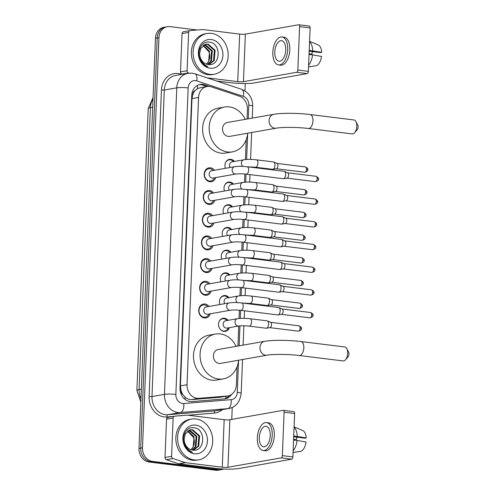 <?xml version="1.0" encoding="UTF-8"?>
<svg xmlns="http://www.w3.org/2000/svg" width="495" height="495" viewBox="0 0 495 495"><rect width="100%" height="100%" fill="white"/><g stroke="black" fill="none" stroke-linecap="round" stroke-linejoin="round"><path stroke-width="0.74" d="M229.352 327.671A6.621 5.587 -100 0 1 225.305 331.328A6.621 5.587 -100 0 1 223.895 331.359A6.621 5.587 -100 0 1 218.555 324.943A6.621 5.587 -100 0 1 223.004 318.285A6.621 5.587 -100 0 1 224.421 318.248A6.621 5.587 -100 0 1 228.059 320.333M219.966 304.512A6.621 5.587 -100 0 1 223.919 295.583A6.621 5.587 -100 0 1 225.33 295.546A6.621 5.587 -100 0 1 228.968 297.631M220.881 281.816A6.621 5.587 -100 0 1 224.829 272.881A6.621 5.587 -100 0 1 226.246 272.844A6.621 5.587 -100 0 1 229.878 274.929M221.791 259.114A6.621 5.587 -100 0 1 225.739 250.179A6.621 5.587 -100 0 1 227.156 250.142A6.621 5.587 -100 0 1 230.794 252.233M222.701 236.412A6.621 5.587 -100 0 1 226.654 227.477A6.621 5.587 -100 0 1 228.065 227.446A6.621 5.587 -100 0 1 231.703 229.531M223.616 213.71A6.621 5.587 -100 0 1 227.564 204.775A6.621 5.587 -100 0 1 228.981 204.744A6.621 5.587 -100 0 1 232.613 206.83M224.526 191.008A6.621 5.587 -100 0 1 228.48 182.073A6.621 5.587 -100 0 1 229.89 182.042A6.621 5.587 -100 0 1 233.529 184.128M225.442 168.306A6.621 5.587 -100 0 1 229.389 159.378A6.621 5.587 -100 0 1 230.8 159.34A6.621 5.587 -100 0 1 234.438 161.426M210.301 313.787A7.041 5.94 -100 0 1 205.914 317.926A7.041 5.94 -100 0 1 204.41 317.969A7.041 5.94 -100 0 1 198.73 311.138A7.041 5.94 -100 0 1 203.464 304.054A7.041 5.94 -100 0 1 204.967 304.017A7.041 5.94 -100 0 1 209.008 306.448M211.21 291.085A7.041 5.94 -100 0 1 206.823 295.23A7.041 5.94 -100 0 1 205.32 295.267A7.041 5.94 -100 0 1 199.64 288.437A7.041 5.94 -100 0 1 204.373 281.352A7.041 5.94 -100 0 1 205.877 281.315A7.041 5.94 -100 0 1 209.917 283.746M212.126 268.383A7.041 5.94 -100 0 1 207.733 272.528A7.041 5.94 -100 0 1 206.229 272.566A7.041 5.94 -100 0 1 200.555 265.741A7.041 5.94 -100 0 1 205.289 258.65A7.041 5.94 -100 0 1 206.792 258.613A7.041 5.94 -100 0 1 210.833 261.044M213.036 245.681A7.041 5.94 -100 0 1 208.649 249.827A7.041 5.94 -100 0 1 207.145 249.864A7.041 5.94 -100 0 1 201.465 243.039A7.041 5.94 -100 0 1 206.198 235.954A7.041 5.94 -100 0 1 207.702 235.911A7.041 5.94 -100 0 1 211.742 238.343M213.945 222.979A7.041 5.94 -100 0 1 209.558 227.125A7.041 5.94 -100 0 1 208.055 227.162A7.041 5.94 -100 0 1 202.375 220.337A7.041 5.94 -100 0 1 207.108 213.252A7.041 5.94 -100 0 1 208.618 213.215A7.041 5.94 -100 0 1 212.652 215.641M214.861 200.277A7.041 5.94 -100 0 1 210.468 204.423A7.041 5.94 -100 0 1 208.964 204.46A7.041 5.94 -100 0 1 203.29 197.635A7.041 5.94 -100 0 1 208.024 190.55A7.041 5.94 -100 0 1 209.527 190.513A7.041 5.94 -100 0 1 213.568 192.945M215.771 177.575A7.041 5.94 -100 0 1 211.384 181.721A7.041 5.94 -100 0 1 209.88 181.758A7.041 5.94 -100 0 1 204.2 174.933A7.041 5.94 -100 0 1 208.933 167.848A7.041 5.94 -100 0 1 210.437 167.811A7.041 5.94 -100 0 1 214.477 170.243M247.054 119.029L247.444 109.315A12.418 10.469 80 0 0 239.233 96.129L211.402 86.885A12.418 10.469 80 0 0 209.583 86.47A12.418 10.469 80 0 0 206.929 86.538A12.418 10.469 80 0 0 198.563 97.466L187.03 384.695A12.418 10.469 80 0 0 198.891 398.333L227.186 396.019A12.418 10.469 80 0 0 228.003 395.913A12.418 10.469 80 0 0 236.369 384.986L237.105 366.609M182.964 394.614A12.418 10.469 -100 0 1 180.984 390.357L180.972 390.574A4.139 3.49 80 0 0 182.964 394.614L185.056 397.039C186.999 398.902 189.238 399.75 191.775 399.589L220.071 397.275L228.003 395.913M206.929 86.538L200.036 87.751L197.437 88.729L195.172 90.573A4.139 3.49 80 0 0 192.883 94.081A12.418 1.671 -177.7 0 0 191.874 93.963M192.883 94.081L192.871 94.298A12.418 10.469 -100 0 1 195.172 90.573M192.871 94.298L191.98 98.623L180.44 385.859L180.984 390.357M237.934 346.042L238.738 326.013M239.042 318.464L239.376 310.204M239.951 295.769L240.285 287.502M240.867 273.067L241.195 264.8M241.777 250.365L242.111 242.098M242.686 227.663L243.02 219.396M243.602 204.961L243.93 196.694M244.511 182.259L244.846 173.993M245.421 159.557L246.225 139.596M223.666 469.031A12.418 10.469 -100 0 1 221.822 469.563A12.418 10.469 -100 0 1 219.167 469.631L152.522 461.396L150.765 461.705A12.418 10.469 -100 0 1 140.735 448.111L157.212 37.936A12.418 10.469 -100 0 1 165.578 27.008A12.418 10.469 -100 0 0 157.212 37.936L140.735 448.111A12.418 10.469 -100 0 0 150.765 461.705L217.416 469.941L150.765 461.705L149.014 462.014A12.418 10.469 -100 0 1 138.984 448.421L155.461 38.245A12.418 10.469 -100 0 1 163.826 27.318L167.329 26.699A12.418 10.469 -100 0 1 169.983 26.631L197.239 30.003M221.822 469.563L220.071 469.873A12.418 10.469 -100 0 1 217.416 469.941A12.418 10.469 -100 0 0 220.071 469.873L218.32 470.182A12.418 10.469 -100 0 1 215.665 470.25L149.014 462.014M209.608 86.477L204.583 84.806A12.418 10.469 80 0 0 202.764 84.391A12.418 10.469 80 0 0 200.116 84.459A12.418 10.469 80 0 0 191.751 95.386L179.994 387.956A12.418 10.469 80 0 0 191.862 401.587L224.402 398.927A12.418 10.469 80 0 0 225.219 398.821A12.418 10.469 80 0 0 231.592 394.422M199.244 84.657A12.418 10.469 -100 0 1 201.013 84.701A12.418 10.469 -100 0 1 202.832 85.115L207.052 86.514M152.522 461.396A12.418 10.469 -100 0 1 142.492 447.802L158.963 37.626A12.418 10.469 -100 0 1 167.329 26.699M245.254 83.562L244.957 90.913M232.242 407.428L231.765 419.401M229.21 395.61A12.418 10.469 -100 0 1 224.334 398.933M209.818 74.355A20.691 17.455 -100 0 1 193.137 54.302A20.691 17.455 -100 0 1 207.046 33.493A20.691 17.455 -100 0 1 211.464 33.382A20.691 17.455 -100 0 1 228.146 53.435A20.691 17.455 -100 0 1 214.236 74.25A20.691 17.455 -100 0 1 209.818 74.355M214.236 74.25L212.485 74.553A20.691 17.455 -100 0 1 208.067 74.665A20.691 17.455 -100 0 1 191.386 54.611A20.691 17.455 -100 0 1 205.295 33.796L207.046 33.493M208.16 64.511C220.745 66.8 221.556 43.312 209.806 42.211C201.409 40.237 195.544 52.724 200.883 61.052C202.684 63.997 205.054 65.903 207.999 66.763C202.375 64.022 199.596 59.53 199.677 53.293A10.345 8.724 -100 0 0 208.042 64.498A10.345 8.724 -100 0 0 208.16 64.511M211.217 39.526A14.485 12.214 -100 0 1 222.917 55.384A14.485 12.214 -100 0 1 210.066 68.211A14.485 12.214 -100 0 1 198.365 52.352A14.485 12.214 -100 0 1 211.217 39.526M208.834 64.585L213.518 60.724L214.391 50.397L207.467 44.259L205.716 44.241M209.094 64.604L214.211 60.6L215.09 50.273L208.16 44.135L206.062 44.173L200.822 48.238L199.677 53.293M207.504 64.412L210.734 61.213L211.613 50.892L204.367 44.711M207.863 64.474L211.433 61.095L212.306 50.768L205.382 44.624L204.701 44.562M203.08 45.503L209.026 51.938A10.345 8.724 -100 0 1 206.347 64.096M206.403 64.115L208.649 61.584L209.527 51.257L203.396 45.274M182.377 74.256L181.869 74.089A2.067 1.745 -100 0 1 180.502 71.893L187.073 70.736L188.614 32.422L182.042 33.58A2.067 1.745 -100 0 1 183.435 31.76A2.067 1.745 -100 0 1 183.571 31.742M180.502 71.893L182.042 33.58M216.55 80.982L231.184 82.789A16.552 2.228 -177.7 0 0 253.972 82.974L307.185 73.588L296.666 72.289L243.447 81.675A4.139 0.557 2.3 0 1 237.749 81.625L207.108 77.845M309.097 26.056A2.067 1.077 97 0 1 309.27 26.049A2.067 1.077 97 0 1 310.111 27.912L299.586 26.612A2.067 1.077 -83 0 0 298.745 24.75A2.067 1.077 -83 0 0 298.572 24.756L245.359 34.143A4.139 0.557 2.3 0 1 239.66 34.093L202.981 29.564A2.067 1.745 80 0 0 202.678 29.558L190.142 30.579A2.067 1.745 80 0 0 190.006 30.597A2.067 1.745 80 0 0 188.614 32.422M296.666 72.289A2.067 1.077 -83 0 0 297.841 70.049L308.366 71.348L310.111 27.912M308.366 71.348A2.067 1.077 97 0 1 307.185 73.588M297.841 70.049L299.586 26.612M187.073 70.736A2.067 1.745 80 0 0 188.44 72.932L189.028 73.13M285.745 49.983A10.345 5.383 -83 0 0 281.537 40.683A10.345 5.383 -83 0 0 274.799 51.913A10.345 5.383 -83 0 0 279.001 61.219A10.345 5.383 -83 0 0 285.745 49.983M309.171 51.189L320.376 52.575L321.719 52.334L309.208 50.323M312.543 51.604A8.279 4.306 -83 0 0 311.893 54.073L309.072 53.72M278.549 64.913L280.653 65.173A14.07 7.32 -83 0 0 289.822 49.896A14.07 7.32 -83 0 0 284.099 37.243L281.995 36.983A14.07 7.32 -83 0 0 272.825 52.266A14.07 7.32 -83 0 0 278.549 64.913A14.07 7.32 -83 0 0 287.719 49.636A14.07 7.32 -83 0 0 281.995 36.983M308.608 65.216A13.656 7.103 -83 0 0 312.586 54.858L321.558 56.436A10.76 5.6 -83 0 1 316.726 65.631L308.546 66.874M309.041 54.419L312.586 54.858M309.053 54.184L311.893 54.073M308.54 66.93L314.542 65.965M312.753 50.762A13.656 7.103 -83 0 0 309.554 41.673M321.719 52.334A10.76 5.6 -83 0 0 318.149 44.897L309.567 41.351M194.331 459.948A20.691 17.455 -100 0 1 177.649 439.894A20.691 17.455 -100 0 1 191.559 419.079A20.691 17.455 -100 0 1 195.977 418.974A20.691 17.455 -100 0 1 212.658 439.022A20.691 17.455 -100 0 1 198.749 459.836A20.691 17.455 -100 0 1 194.331 459.948M198.749 459.836L196.998 460.146A20.691 17.455 -100 0 1 192.58 460.257A20.691 17.455 -100 0 1 175.898 440.204A20.691 17.455 -100 0 1 189.808 419.389L191.559 419.079M192.673 450.104C205.258 452.393 206.075 428.905 194.318 427.804C185.922 425.83 180.056 438.316 185.396 446.639C187.197 449.59 189.566 451.496 192.512 452.356C186.887 449.615 184.109 445.123 184.19 438.886A10.345 8.724 -100 0 0 192.555 450.091A10.345 8.724 -100 0 0 192.673 450.104M195.729 425.118A14.485 12.214 -100 0 1 207.43 440.977A14.485 12.214 -100 0 1 194.578 453.804A14.485 12.214 -100 0 1 182.878 437.945A14.485 12.214 -100 0 1 195.729 425.118M193.347 450.178L198.031 446.317L198.903 435.99L191.98 429.852L190.228 429.833M193.607 450.196L198.724 446.193L199.603 435.866L192.673 429.728L190.575 429.765L185.34 433.83L184.19 438.886M192.017 450.005L195.247 446.806L196.125 436.479L188.88 430.304M192.376 450.066L195.946 446.688L196.818 436.361L189.894 430.217L189.214 430.155M187.593 431.096L193.539 437.531A10.345 8.724 -100 0 1 190.86 449.689M190.915 449.707L193.161 447.177L194.04 436.85L187.908 430.867M355.967 121.671L357.774 125.204A2.896 1.51 97 0 1 358.114 127.097A2.896 1.51 97 0 1 357.211 129.764L354.599 132.747A7.035 3.657 -83 0 0 356.796 126.281A7.035 3.657 -83 0 0 355.967 121.671A7.035 3.657 -83 0 0 353.931 119.957L310.087 114.537A7.035 3.657 97 0 1 312.945 120.86A7.035 3.657 97 0 1 308.36 128.502L352.211 133.922A7.035 3.657 -83 0 0 354.599 132.747M276.26 128.168A7.035 5.934 80 0 1 274.756 128.205A7.035 5.934 80 0 1 269.07 120.502A7.035 5.934 80 0 1 273.815 114.308L227.254 122.519A7.035 5.934 80 0 0 222.527 129.597A7.035 5.934 80 0 0 228.201 136.416A7.035 5.934 80 0 0 229.699 136.379L276.26 128.168C281.704 127.073 298.046 127.128 308.36 128.502M246.634 159.47L247.692 133.204A22.764 19.2 -100 0 1 232.433 151.866A22.764 19.2 -100 0 1 227.576 151.99A22.764 19.2 -100 0 1 209.224 129.931A22.764 19.2 -100 0 1 224.526 107.031A22.764 19.2 -100 0 1 229.383 106.914A22.764 19.2 -100 0 1 245.235 119.351M232.433 151.866L225.862 153.023A22.764 19.2 -100 0 1 221.005 153.147A22.764 19.2 -100 0 1 202.653 131.088A22.764 19.2 -100 0 1 217.955 108.195L224.526 107.031M346.853 348.684L348.653 352.217A2.896 1.51 97 0 1 348.994 354.111A2.896 1.51 97 0 1 348.09 356.777L345.479 359.76A7.035 3.657 -83 0 0 347.676 353.294A7.035 3.657 -83 0 0 346.853 348.684A7.035 3.657 -83 0 0 344.817 346.964L300.966 341.55A7.035 3.657 97 0 1 303.825 347.874A7.035 3.657 97 0 1 299.24 355.515L343.091 360.929A7.035 3.657 -83 0 0 345.479 359.76M267.139 355.175A7.035 5.934 80 0 1 265.636 355.212A7.035 5.934 80 0 1 259.955 347.515A7.035 5.934 80 0 1 264.695 341.321L218.14 349.532A7.035 5.934 80 0 0 213.407 356.61A7.035 5.934 80 0 0 219.081 363.429A7.035 5.934 80 0 0 220.584 363.392L267.139 355.175C272.584 354.086 288.925 354.142 299.24 355.515M248.267 118.812L248.818 105.163A8.279 6.979 80 0 0 243.342 96.376L196.725 80.889A8.279 6.979 80 0 0 195.513 80.611A8.279 6.979 80 0 0 188.168 87.943L175.861 394.447A8.279 6.979 80 0 0 182.544 403.512A8.279 6.979 80 0 0 183.769 403.536L231.165 399.663A8.279 6.979 80 0 0 237.284 392.306L238.571 360.218A22.764 19.2 -100 0 1 223.313 378.879A22.764 19.2 -100 0 1 218.456 378.997A22.764 19.2 -100 0 1 200.11 356.938A22.764 19.2 -100 0 1 215.405 334.045A22.764 19.2 -100 0 1 220.269 333.927A22.764 19.2 -100 0 1 236.121 346.364M223.313 378.879L216.748 380.036A22.764 19.2 -100 0 1 211.885 380.16A22.764 19.2 -100 0 1 193.539 358.102A22.764 19.2 -100 0 1 208.834 335.202L215.405 334.045M213.203 170.466L213.097 170.36A6.206 5.235 80 0 0 209.967 168.715A6.206 5.235 80 0 0 208.643 168.752A6.206 5.235 80 0 0 204.472 174.995A6.206 5.235 80 0 0 209.472 181.009A6.206 5.235 80 0 0 210.796 180.978A6.206 5.235 80 0 0 214.434 177.934L214.496 177.804M211.699 170.732A3.725 3.143 80 0 0 209.199 174.475A3.725 3.143 80 0 0 212.2 178.089A3.725 3.143 80 0 0 212.992 178.064L235.948 174.017A3.725 3.143 80 0 1 235.15 174.036A3.725 3.143 80 0 1 232.136 170.193A3.725 3.143 80 0 1 234.649 166.685L211.699 170.732M246.238 174.141A3.725 1.937 97 0 0 248.651 170.329A3.725 1.937 97 0 0 248.663 170.094A3.725 1.937 97 0 0 247.147 166.747L284.124 171.313A3.725 1.937 97 0 1 284.408 171.394A3.725 1.937 97 0 1 285.64 174.667A3.725 1.937 97 0 1 283.517 178.701A3.725 1.937 97 0 1 283.511 178.701A3.725 1.937 97 0 1 283.208 178.707L246.238 174.141C241.937 173.714 238.51 173.671 235.948 174.017M287.502 172.774A2.692 1.398 97 0 1 287.713 172.835A2.692 1.398 97 0 1 288.597 175.193A2.692 1.398 97 0 1 287.069 178.107A2.692 1.398 97 0 1 287.063 178.113A2.692 1.398 97 0 1 287.05 178.113M212.287 193.168L212.188 193.062A6.206 5.235 80 0 0 209.057 191.417A6.206 5.235 80 0 0 207.733 191.447A6.206 5.235 80 0 0 203.556 197.697A6.206 5.235 80 0 0 208.562 203.711A6.206 5.235 80 0 0 209.886 203.674A6.206 5.235 80 0 0 213.524 200.636L213.58 200.506M210.79 193.434A3.725 3.143 80 0 0 208.284 197.177A3.725 3.143 80 0 0 211.291 200.791A3.725 3.143 80 0 0 212.083 200.766L235.032 196.719A3.725 3.143 80 0 1 234.24 196.738A3.725 3.143 80 0 1 231.227 192.895A3.725 3.143 80 0 1 233.739 189.381L210.79 193.434M245.322 196.843A3.725 1.937 97 0 0 247.741 193.031A3.725 1.937 97 0 0 247.754 192.796A3.725 1.937 97 0 0 246.238 189.449L283.214 194.015A3.725 1.937 97 0 1 283.499 194.096A3.725 1.937 97 0 1 284.724 197.369A3.725 1.937 97 0 1 282.608 201.403A3.725 1.937 97 0 1 282.596 201.403A3.725 1.937 97 0 1 282.298 201.409L245.322 196.843C241.028 196.416 237.594 196.373 235.032 196.719M286.593 195.476A2.692 1.398 97 0 1 286.803 195.537A2.692 1.398 97 0 1 287.688 197.895A2.692 1.398 97 0 1 286.153 200.809A2.692 1.398 97 0 1 286.147 200.809A2.692 1.398 97 0 1 286.141 200.815L282.596 201.403M211.377 215.87L211.272 215.764A6.206 5.235 80 0 0 208.141 214.118A6.206 5.235 80 0 0 206.817 214.149A6.206 5.235 80 0 0 202.647 220.393A6.206 5.235 80 0 0 207.653 226.413A6.206 5.235 80 0 0 208.977 226.376A6.206 5.235 80 0 0 212.609 223.338L212.671 223.202M209.88 216.136A3.725 3.143 80 0 0 207.374 219.879A3.725 3.143 80 0 0 210.375 223.486A3.725 3.143 80 0 0 211.173 223.468L234.123 219.421A3.725 3.143 80 0 1 233.324 219.44A3.725 3.143 80 0 1 230.311 215.597A3.725 3.143 80 0 1 232.829 212.083L209.88 216.136M244.412 219.545A3.725 1.937 97 0 0 246.826 215.733A3.725 1.937 97 0 0 246.838 215.498A3.725 1.937 97 0 0 245.328 212.151L282.298 216.717A3.725 1.937 97 0 1 282.589 216.798A3.725 1.937 97 0 1 283.814 220.065A3.725 1.937 97 0 1 281.692 224.105A3.725 1.937 97 0 1 281.686 224.105A3.725 1.937 97 0 1 281.389 224.111L244.412 219.545C240.112 219.118 236.684 219.075 234.123 219.421M285.683 218.177A2.692 1.398 97 0 1 285.887 218.233A2.692 1.398 97 0 1 286.772 220.597A2.692 1.398 97 0 1 285.244 223.511A2.692 1.398 97 0 1 285.238 223.511A2.692 1.398 97 0 1 285.231 223.511L281.686 224.105M210.468 238.571L210.363 238.466A6.206 5.235 80 0 0 207.232 236.82A6.206 5.235 80 0 0 205.908 236.851A6.206 5.235 80 0 0 201.731 243.095A6.206 5.235 80 0 0 206.737 249.115A6.206 5.235 80 0 0 208.061 249.078A6.206 5.235 80 0 0 211.699 246.04L211.761 245.904M208.964 238.831A3.725 3.143 80 0 0 206.465 242.581A3.725 3.143 80 0 0 209.465 246.188A3.725 3.143 80 0 0 210.257 246.17L233.207 242.123A3.725 3.143 80 0 1 232.415 242.142A3.725 3.143 80 0 1 229.402 238.293A3.725 3.143 80 0 1 231.914 234.785L208.964 238.831M243.503 242.247A3.725 1.937 97 0 0 245.916 238.435A3.725 1.937 97 0 0 245.928 238.2A3.725 1.937 97 0 0 244.412 234.853L281.389 239.419A3.725 1.937 97 0 1 281.674 239.5A3.725 1.937 97 0 1 282.905 242.767A3.725 1.937 97 0 1 280.783 246.801A3.725 1.937 97 0 1 280.77 246.807A3.725 1.937 97 0 1 280.473 246.813L243.503 242.247C239.203 241.814 235.775 241.777 233.207 242.123M284.767 240.879A2.692 1.398 97 0 1 284.978 240.935A2.692 1.398 97 0 1 285.863 243.299A2.692 1.398 97 0 1 284.334 246.213A2.692 1.398 97 0 1 284.328 246.213A2.692 1.398 97 0 1 284.316 246.213L280.77 246.807M209.552 261.273L209.453 261.162A6.206 5.235 80 0 0 206.322 259.522A6.206 5.235 80 0 0 204.992 259.553A6.206 5.235 80 0 0 200.822 265.796A6.206 5.235 80 0 0 205.827 271.811A6.206 5.235 80 0 0 207.151 271.78A6.206 5.235 80 0 0 210.79 268.742L210.845 268.606M208.055 261.533A3.725 3.143 80 0 0 205.549 265.283A3.725 3.143 80 0 0 208.556 268.89A3.725 3.143 80 0 0 209.348 268.872L232.297 264.825A3.725 3.143 80 0 1 231.505 264.844A3.725 3.143 80 0 1 228.492 260.995A3.725 3.143 80 0 1 231.004 257.487L208.055 261.533M242.587 264.943A3.725 1.937 97 0 0 245.006 261.131A3.725 1.937 97 0 0 245.019 260.902A3.725 1.937 97 0 0 243.503 257.555L280.479 262.121A3.725 1.937 97 0 1 280.764 262.202A3.725 1.937 97 0 1 281.989 265.469A3.725 1.937 97 0 1 279.873 269.503A3.725 1.937 97 0 1 279.861 269.509A3.725 1.937 97 0 1 279.564 269.515L242.587 264.943C238.293 264.516 234.859 264.478 232.297 264.825M283.858 263.581A2.692 1.398 97 0 1 284.068 263.637A2.692 1.398 97 0 1 284.953 266.001A2.692 1.398 97 0 1 283.418 268.915A2.692 1.398 97 0 1 283.412 268.915A2.692 1.398 97 0 1 283.406 268.915L279.861 269.509M208.643 283.969L208.537 283.864A6.206 5.235 80 0 0 205.406 282.224A6.206 5.235 80 0 0 204.082 282.255A6.206 5.235 80 0 0 199.912 288.498A6.206 5.235 80 0 0 204.911 294.513A6.206 5.235 80 0 0 206.242 294.482A6.206 5.235 80 0 0 209.874 291.444L209.936 291.308M207.145 284.235A3.725 3.143 80 0 0 204.639 287.985A3.725 3.143 80 0 0 207.64 291.592A3.725 3.143 80 0 0 208.438 291.574L231.388 287.527A3.725 3.143 80 0 1 230.59 287.546A3.725 3.143 80 0 1 227.576 283.697A3.725 3.143 80 0 1 230.095 280.189L207.145 284.235M241.678 287.644A3.725 1.937 97 0 0 244.091 283.833A3.725 1.937 97 0 0 244.103 283.604A3.725 1.937 97 0 0 242.593 280.25L279.564 284.823A3.725 1.937 97 0 1 279.854 284.903A3.725 1.937 97 0 1 281.08 288.17A3.725 1.937 97 0 1 278.957 292.205A3.725 1.937 97 0 1 278.951 292.211A3.725 1.937 97 0 1 278.654 292.217L241.678 287.644C237.377 287.218 233.949 287.18 231.388 287.527M282.948 286.283A2.692 1.398 97 0 1 283.152 286.339A2.692 1.398 97 0 1 284.037 288.703A2.692 1.398 97 0 1 282.509 291.617A2.692 1.398 97 0 1 282.503 291.617A2.692 1.398 97 0 1 282.497 291.617L278.951 292.211M207.727 306.671L207.628 306.566A6.206 5.235 80 0 0 204.497 304.92A6.206 5.235 80 0 0 203.173 304.957A6.206 5.235 80 0 0 198.996 311.2A6.206 5.235 80 0 0 204.002 317.215A6.206 5.235 80 0 0 205.326 317.184A6.206 5.235 80 0 0 208.964 314.146L209.026 314.009M206.229 306.937A3.725 3.143 80 0 0 203.73 310.687A3.725 3.143 80 0 0 206.731 314.294A3.725 3.143 80 0 0 207.523 314.276L230.472 310.223A3.725 3.143 80 0 1 229.68 310.247A3.725 3.143 80 0 1 226.667 306.399A3.725 3.143 80 0 1 229.179 302.89L206.229 306.937M240.768 310.346A3.725 1.937 97 0 0 243.181 306.535A3.725 1.937 97 0 0 243.194 306.306A3.725 1.937 97 0 0 241.678 302.952L278.654 307.525A3.725 1.937 97 0 1 278.939 307.599A3.725 1.937 97 0 1 280.17 310.872A3.725 1.937 97 0 1 278.048 314.907A3.725 1.937 97 0 1 278.035 314.907A3.725 1.937 97 0 1 277.738 314.919L240.768 310.346C236.468 309.92 233.04 309.882 230.472 310.223M282.032 308.985A2.692 1.398 97 0 1 282.243 309.041A2.692 1.398 97 0 1 283.128 311.404A2.692 1.398 97 0 1 281.599 314.319A2.692 1.398 97 0 1 281.587 314.319A2.692 1.398 97 0 1 281.581 314.319L278.035 314.907M233.578 161.574L233.479 161.469A6.206 5.235 80 0 0 230.348 159.829A6.206 5.235 80 0 0 229.024 159.86A6.206 5.235 80 0 0 225.448 162.762M256.404 159.823L273.457 161.927A3.725 1.937 97 0 1 273.741 162.007A3.725 1.937 97 0 1 274.966 165.274A3.725 1.937 97 0 1 272.85 169.315A3.725 1.937 97 0 1 272.838 169.315A3.725 1.937 97 0 1 272.541 169.321L255.494 167.217A3.725 1.937 97 0 0 257.907 163.399A3.725 1.937 97 0 0 257.92 163.171A3.725 1.937 97 0 0 256.404 159.823C252.357 159.483 249.443 159.062 243.905 159.755L232.081 161.84A3.725 3.143 80 0 0 230.15 167.477M276.835 163.387A2.692 1.398 97 0 1 277.045 163.443A2.692 1.398 97 0 1 277.93 165.806A2.692 1.398 97 0 1 276.402 168.721A2.692 1.398 97 0 1 276.389 168.721A2.692 1.398 97 0 1 276.383 168.721L272.838 169.315M232.669 184.276L232.57 184.171A6.206 5.235 80 0 0 229.439 182.525A6.206 5.235 80 0 0 228.108 182.562A6.206 5.235 80 0 0 224.538 185.464M255.494 182.525L272.541 184.629A3.725 1.937 97 0 1 272.832 184.709A3.725 1.937 97 0 1 274.057 187.976A3.725 1.937 97 0 1 271.941 192.011A3.725 1.937 97 0 1 271.928 192.017A3.725 1.937 97 0 1 271.631 192.023L254.579 189.913A3.725 1.937 97 0 0 256.998 186.101A3.725 1.937 97 0 0 257.01 185.873A3.725 1.937 97 0 0 255.494 182.525C251.448 182.185 248.533 181.764 242.996 182.457L231.171 184.542A3.725 3.143 80 0 0 229.241 190.179M275.925 186.089A2.692 1.398 97 0 1 276.13 186.145A2.692 1.398 97 0 1 277.021 188.508A2.692 1.398 97 0 1 275.486 191.423A2.692 1.398 97 0 1 275.48 191.423A2.692 1.398 97 0 1 275.474 191.423L271.928 192.017M231.759 206.978L231.654 206.873A6.206 5.235 80 0 0 228.523 205.227A6.206 5.235 80 0 0 227.199 205.264A6.206 5.235 80 0 0 223.622 208.166M254.585 205.221L271.631 207.331A3.725 1.937 97 0 1 271.916 207.411A3.725 1.937 97 0 1 273.147 210.678A3.725 1.937 97 0 1 271.025 214.712A3.725 1.937 97 0 1 271.019 214.719A3.725 1.937 97 0 1 270.716 214.725L253.669 212.615A3.725 1.937 97 0 0 256.082 208.803A3.725 1.937 97 0 0 256.094 208.574A3.725 1.937 97 0 0 254.585 205.221C250.538 204.887 247.618 204.466 242.086 205.159L230.255 207.244A3.725 3.143 80 0 0 228.325 212.881M275.01 208.791A2.692 1.398 97 0 1 275.22 208.847A2.692 1.398 97 0 1 276.105 211.21A2.692 1.398 97 0 1 274.577 214.125A2.692 1.398 97 0 1 274.57 214.125A2.692 1.398 97 0 1 274.558 214.125L271.019 214.719M230.843 229.68L230.744 229.575A6.206 5.235 80 0 0 227.613 227.929A6.206 5.235 80 0 0 226.289 227.966A6.206 5.235 80 0 0 222.713 230.862M253.669 227.923L270.722 230.033A3.725 1.937 97 0 1 271.006 230.113A3.725 1.937 97 0 1 272.231 233.38A3.725 1.937 97 0 1 270.115 237.414A3.725 1.937 97 0 1 270.103 237.414A3.725 1.937 97 0 1 269.806 237.427L252.759 235.317A3.725 1.937 97 0 0 255.172 231.505A3.725 1.937 97 0 0 255.185 231.276A3.725 1.937 97 0 0 253.669 227.923C249.622 227.589 246.708 227.168 241.17 227.861L229.346 229.946A3.725 3.143 80 0 0 227.415 235.577M274.1 231.493A2.692 1.398 97 0 1 274.31 231.549A2.692 1.398 97 0 1 275.195 233.912A2.692 1.398 97 0 1 273.667 236.827A2.692 1.398 97 0 1 273.655 236.827A2.692 1.398 97 0 1 273.648 236.827L270.103 237.414M229.934 252.382L229.835 252.277A6.206 5.235 80 0 0 226.704 250.631A6.206 5.235 80 0 0 225.374 250.662A6.206 5.235 80 0 0 221.803 253.564M252.759 250.625L269.806 252.735A3.725 1.937 97 0 1 270.097 252.809A3.725 1.937 97 0 1 271.322 256.082A3.725 1.937 97 0 1 269.206 260.116A3.725 1.937 97 0 1 269.193 260.116A3.725 1.937 97 0 1 268.896 260.123L251.844 258.019A3.725 1.937 97 0 0 254.263 254.207A3.725 1.937 97 0 0 254.275 253.972A3.725 1.937 97 0 0 252.759 250.625C248.713 250.284 245.798 249.87 240.261 250.563L228.436 252.648A3.725 3.143 80 0 0 226.506 258.279M273.19 254.195A2.692 1.398 97 0 1 273.395 254.251A2.692 1.398 97 0 1 274.279 256.614A2.692 1.398 97 0 1 272.751 259.529A2.692 1.398 97 0 1 272.745 259.529A2.692 1.398 97 0 1 272.739 259.529L269.193 260.116M229.024 275.084L228.919 274.979A6.206 5.235 80 0 0 225.788 273.333A6.206 5.235 80 0 0 224.464 273.364A6.206 5.235 80 0 0 220.888 276.266M251.85 273.327L268.896 275.43A3.725 1.937 97 0 1 269.181 275.511A3.725 1.937 97 0 1 270.412 278.784A3.725 1.937 97 0 1 268.29 282.818A3.725 1.937 97 0 1 268.284 282.818A3.725 1.937 97 0 1 267.981 282.824L250.934 280.721A3.725 1.937 97 0 0 253.347 276.909A3.725 1.937 97 0 0 253.36 276.674A3.725 1.937 97 0 0 251.85 273.327C247.803 272.986 244.883 272.572 239.351 273.259L227.521 275.35A3.725 3.143 80 0 0 225.59 280.981M272.275 276.891A2.692 1.398 97 0 1 272.485 276.953A2.692 1.398 97 0 1 273.37 279.31A2.692 1.398 97 0 1 271.842 282.224A2.692 1.398 97 0 1 271.835 282.23A2.692 1.398 97 0 1 271.823 282.23M228.108 297.786L228.009 297.681A6.206 5.235 80 0 0 224.879 296.035A6.206 5.235 80 0 0 223.554 296.066A6.206 5.235 80 0 0 219.978 298.968M250.934 296.029L267.987 298.132A3.725 1.937 97 0 1 268.271 298.213A3.725 1.937 97 0 1 269.497 301.486A3.725 1.937 97 0 1 267.38 305.52A3.725 1.937 97 0 1 267.368 305.52A3.725 1.937 97 0 1 267.071 305.526L250.024 303.423A3.725 1.937 97 0 0 252.438 299.611A3.725 1.937 97 0 0 252.45 299.376A3.725 1.937 97 0 0 250.934 296.029C246.887 295.688 243.973 295.274 238.435 295.961L226.611 298.046A3.725 3.143 80 0 0 224.681 303.683M271.365 299.593A2.692 1.398 97 0 1 271.576 299.654A2.692 1.398 97 0 1 272.46 302.012A2.692 1.398 97 0 1 270.926 304.926A2.692 1.398 97 0 1 270.92 304.932A2.692 1.398 97 0 1 270.913 304.932L267.368 305.52M227.199 320.488L227.1 320.376A6.206 5.235 80 0 0 223.963 318.737A6.206 5.235 80 0 0 222.639 318.768A6.206 5.235 80 0 0 219.068 321.67M220.448 329.491A6.206 5.235 80 0 0 223.474 331.025A6.206 5.235 80 0 0 224.798 330.994A6.206 5.235 80 0 0 228.436 327.956L228.492 327.82M225.701 320.748A3.725 3.143 80 0 0 223.196 324.497A3.725 3.143 80 0 0 226.196 328.105A3.725 3.143 80 0 0 226.995 328.086L238.819 326.001A3.725 3.143 80 0 1 238.021 326.019A3.725 3.143 80 0 1 235.014 322.177A3.725 3.143 80 0 1 237.526 318.662L225.701 320.748M249.109 326.125A3.725 1.937 97 0 0 251.528 322.313A3.725 1.937 97 0 0 251.54 322.078A3.725 1.937 97 0 0 250.024 318.731L267.071 320.834A3.725 1.937 97 0 1 267.362 320.915A3.725 1.937 97 0 1 268.587 324.182A3.725 1.937 97 0 1 266.465 328.222A3.725 1.937 97 0 1 266.459 328.222A3.725 1.937 97 0 1 266.162 328.228L249.109 326.125C244.815 325.698 241.381 325.654 238.819 326.001M270.456 322.295A2.692 1.398 97 0 1 270.66 322.35A2.692 1.398 97 0 1 271.545 324.714A2.692 1.398 97 0 1 270.016 327.628A2.692 1.398 97 0 1 270.01 327.628A2.692 1.398 97 0 1 270.004 327.634M171.586 456.328A2.067 1.745 80 0 0 172.953 458.525L185.279 462.621A2.067 1.745 80 0 0 185.588 462.689L179.017 463.846A2.067 1.745 -100 0 1 178.714 463.778L166.382 459.682A2.067 1.745 -100 0 1 165.014 457.485L171.586 456.328L173.126 418.009L166.555 419.172A2.067 1.745 -100 0 1 167.947 417.347A2.067 1.745 -100 0 1 168.083 417.335M165.014 457.485L166.555 419.172M179.017 463.846L215.696 468.381A16.552 2.228 -177.7 0 0 238.485 468.567L291.697 459.181L281.179 457.881L227.96 467.268A4.139 0.557 2.3 0 1 222.267 467.218L185.588 462.689M293.609 411.648A2.067 1.077 97 0 1 293.783 411.642A2.067 1.077 97 0 1 294.624 413.504L284.099 412.205A2.067 1.077 -83 0 0 283.258 410.343A2.067 1.077 -83 0 0 283.084 410.349L229.872 419.735A4.139 0.557 2.3 0 1 224.173 419.686L187.494 415.157A2.067 1.745 80 0 0 187.19 415.15L174.655 416.171A2.067 1.745 80 0 0 174.518 416.19A2.067 1.745 80 0 0 173.126 418.009M281.179 457.881A2.067 1.077 -83 0 0 282.354 455.635L292.879 456.941L294.624 413.504M292.879 456.941A2.067 1.077 97 0 1 291.697 459.181M282.354 455.635L284.099 412.205M270.258 435.575A10.345 5.383 -83 0 0 266.05 426.275A10.345 5.383 -83 0 0 259.312 437.506A10.345 5.383 -83 0 0 263.513 446.812A10.345 5.383 -83 0 0 270.258 435.575M293.683 436.782L304.889 438.168L306.232 437.927L293.721 435.916M297.056 437.196A8.279 4.306 -83 0 0 296.406 439.659L293.585 439.312M263.062 450.506L265.165 450.766A14.07 7.32 -83 0 0 274.335 435.489A14.07 7.32 -83 0 0 268.612 422.835L266.508 422.575A14.07 7.32 -83 0 0 257.338 437.858A14.07 7.32 -83 0 0 263.062 450.506A14.07 7.32 -83 0 0 272.231 435.229A14.07 7.32 -83 0 0 266.508 422.575M293.12 450.809A13.656 7.103 -83 0 0 297.105 440.451L306.071 442.029A10.76 5.6 -83 0 1 301.238 451.223L293.059 452.467M293.56 440.012L297.105 440.451M293.566 439.77L296.406 439.659M293.052 452.523L299.054 451.558M297.266 436.355A13.656 7.103 -83 0 0 294.067 427.259M306.232 437.927A10.76 5.6 -83 0 0 302.662 430.489L294.079 426.944M184.994 399.385A12.418 6.652 -94.7 0 0 185.056 397.039M197.437 88.729A12.418 6.07 -71.6 0 0 197.499 85.357M225.677 398.438A12.418 6.652 -94.7 0 0 225.998 396.266M180.972 390.574A12.418 1.671 -177.7 0 0 180.118 390.475M191.98 98.623L198.563 97.466M220.071 397.275L227.186 396.019M191.775 399.589L198.891 398.333M180.44 385.859L187.03 384.695M140.846 402.07L136.886 390.506A14.485 1.949 2.3 0 1 139.083 389.571A16.552 13.959 80 0 0 140.982 398.76M153.017 99.019A16.552 13.959 80 0 0 150.406 107.65A14.485 1.949 -177.7 0 0 148.209 108.584L153.079 97.472M152.689 107.248L150.406 107.65L139.083 389.571L141.366 389.169M138.984 448.421L142.492 447.802M155.461 38.245L158.963 37.626M215.665 470.25L219.167 469.631M231.165 399.663A8.279 4.436 -94.7 0 1 227.675 408.653L180.285 412.527A16.552 13.959 -100 0 1 177.835 412.477A16.552 13.959 -100 0 1 164.464 394.354L176.771 87.844A16.552 13.959 -100 0 1 187.927 73.279L175.447 75.481A16.552 13.959 80 0 0 164.291 90.047L151.984 396.557A16.552 13.959 80 0 0 165.355 414.68A16.552 13.959 80 0 0 167.799 414.73L215.195 410.856A16.552 13.959 80 0 0 216.284 410.72L228.764 408.517A16.552 13.959 -100 0 1 227.675 408.653L215.195 410.856A2.067 1.108 85.3 0 0 214.323 413.108L188.193 415.243M172.73 416.505L166.926 416.982A18.624 15.71 -100 0 1 149.131 396.532L161.444 90.022L164.291 90.047L176.771 87.844A8.279 1.114 2.3 0 1 188.168 87.943M166.926 416.982A2.067 1.108 85.3 0 1 167.799 414.73L180.285 412.527A8.279 4.436 -94.7 0 0 183.769 403.536M161.444 90.022A18.624 15.71 -100 0 1 177.971 73.538A18.624 15.71 -100 0 1 180.7 74.157L181.479 74.417M222.274 409.662A18.624 15.71 -100 0 1 214.323 413.108M175.861 394.447A8.279 1.114 2.3 0 0 164.464 394.354L151.984 396.557L149.131 396.532M239.153 345.826L239.951 325.865M240.254 318.378L240.576 310.328M241.164 295.676L241.492 287.626M242.08 272.974L242.401 264.924M242.989 250.278L243.311 242.222M243.899 227.576L244.227 219.52M244.815 204.874L245.136 196.818M245.724 182.172L246.046 174.116M180.644 74.566A2.067 1.015 108.4 0 1 180.7 74.157M237.284 392.306A8.279 1.114 2.3 0 1 241.176 393.414L242.538 359.519M248.818 105.163A8.279 1.114 2.3 0 1 252.71 106.27C252.617 98.016 248.905 92.361 241.572 89.292L194.956 73.805A8.279 4.047 -71.6 0 1 196.725 80.889M243.342 96.376A8.279 4.047 -71.6 0 0 241.572 89.292M202.832 85.115L204.583 84.806M243.447 81.675L245.359 34.143M237.749 81.625L239.66 34.093M188.44 72.932L181.869 74.089M315.402 181.646C317.87 180.96 318.879 180.106 318.415 179.079C318.972 178.447 318.186 177.519 316.058 176.307A2.692 1.398 97 0 1 317.153 178.72A2.692 1.398 97 0 1 315.402 181.646L286.952 178.126M318.415 179.079A2.692 0.359 -177.7 0 0 317.153 178.72M314.486 204.342C316.961 203.662 317.969 202.808 317.505 201.781C318.062 201.149 317.276 200.221 315.148 199.002A2.692 1.398 97 0 1 316.243 201.422A2.692 1.398 97 0 1 314.486 204.342L286.042 200.828M317.505 201.781A2.692 0.359 -177.7 0 0 316.243 201.422M313.576 227.044C316.051 226.363 317.054 225.51 316.596 224.483C317.147 223.851 316.361 222.923 314.238 221.704A2.692 1.398 97 0 1 315.327 224.124A2.692 1.398 97 0 1 313.576 227.044L285.126 223.53M316.596 224.483A2.692 0.359 -177.7 0 0 315.327 224.124M312.667 249.746C315.136 249.065 316.144 248.212 315.68 247.184C316.237 246.547 315.451 245.625 313.323 244.406A2.692 1.398 97 0 1 314.418 246.826A2.692 1.398 97 0 1 312.667 249.746L284.217 246.232M315.68 247.184A2.692 0.359 -177.7 0 0 314.418 246.826M311.751 272.448C314.226 271.767 315.235 270.913 314.771 269.886C315.327 269.249 314.542 268.327 312.413 267.108A2.692 1.398 97 0 1 313.508 269.528A2.692 1.398 97 0 1 311.751 272.448L283.307 268.933M314.771 269.886A2.692 0.359 -177.7 0 0 313.508 269.528M310.841 295.15C313.316 294.469 314.319 293.615 313.861 292.588C314.412 291.951 313.626 291.029 311.497 289.81A2.692 1.398 97 0 1 312.593 292.229A2.692 1.398 97 0 1 310.841 295.15L282.391 291.635M313.861 292.588A2.692 0.359 -177.7 0 0 312.593 292.229M309.926 317.852C312.401 317.171 313.409 316.317 312.945 315.29C313.502 314.653 312.716 313.725 310.588 312.512A2.692 1.398 97 0 1 311.683 314.931A2.692 1.398 97 0 1 309.926 317.852L281.482 314.337M312.945 315.29A2.692 0.359 -177.7 0 0 311.683 314.931M304.728 172.254C307.203 171.573 308.212 170.719 307.748 169.692C308.305 169.061 307.519 168.133 305.39 166.914A2.692 1.398 97 0 1 306.485 169.333A2.692 1.398 97 0 1 304.728 172.254L276.284 168.739M307.748 169.692A2.692 0.359 -177.7 0 0 306.485 169.333M243.905 159.755A3.725 3.143 80 0 0 241.393 163.263A3.725 3.143 80 0 0 242.816 166.394M303.819 194.956C306.294 194.275 307.296 193.421 306.838 192.394C307.389 191.757 306.603 190.835 304.481 189.616A2.692 1.398 97 0 1 305.57 192.035A2.692 1.398 97 0 1 303.819 194.956L275.369 191.441M306.838 192.394A2.692 0.359 -177.7 0 0 305.57 192.035M242.996 182.457A3.725 3.143 80 0 0 240.483 185.965A3.725 3.143 80 0 0 241.9 189.096M302.909 217.658C305.384 216.977 306.386 216.123 305.922 215.096C306.479 214.459 305.693 213.537 303.565 212.318A2.692 1.398 97 0 1 304.66 214.737A2.692 1.398 97 0 1 302.909 217.658L274.459 214.143M305.922 215.096A2.692 0.359 -177.7 0 0 304.66 214.737M242.086 205.159A3.725 3.143 80 0 0 239.568 208.667A3.725 3.143 80 0 0 240.991 211.798M301.993 240.36C304.468 239.679 305.477 238.825 305.013 237.798C305.57 237.161 304.784 236.239 302.655 235.02A2.692 1.398 97 0 1 303.751 237.439A2.692 1.398 97 0 1 301.993 240.36L273.549 236.845M305.013 237.798A2.692 0.359 -177.7 0 0 303.751 237.439M241.17 227.861A3.725 3.143 80 0 0 238.658 231.369A3.725 3.143 80 0 0 240.081 234.5M301.084 263.062C303.559 262.381 304.561 261.527 304.103 260.5C304.654 259.863 303.868 258.935 301.746 257.722A2.692 1.398 97 0 1 302.835 260.141A2.692 1.398 97 0 1 301.084 263.062L272.634 259.547M304.103 260.5A2.692 0.359 -177.7 0 0 302.835 260.141M240.261 250.563A3.725 3.143 80 0 0 237.749 254.071A3.725 3.143 80 0 0 239.165 257.202M300.174 285.764C302.643 285.083 303.652 284.223 303.188 283.202C303.744 282.565 302.959 281.636 300.83 280.424A2.692 1.398 97 0 1 301.925 282.843A2.692 1.398 97 0 1 300.174 285.764L271.724 282.249M303.188 283.202A2.692 0.359 -177.7 0 0 301.925 282.843M239.351 273.259A3.725 3.143 80 0 0 236.833 276.773A3.725 3.143 80 0 0 238.256 279.904M299.258 308.459C301.733 307.779 302.742 306.925 302.278 305.898C302.835 305.267 302.049 304.338 299.921 303.126A2.692 1.398 97 0 1 301.016 305.539A2.692 1.398 97 0 1 299.258 308.459L270.815 304.945M302.278 305.898A2.692 0.359 -177.7 0 0 301.016 305.539M238.435 295.961A3.725 3.143 80 0 0 235.923 299.475A3.725 3.143 80 0 0 237.346 302.6M298.349 331.161C300.824 330.481 301.826 329.627 301.368 328.6C301.919 327.968 301.133 327.04 299.011 325.821A2.692 1.398 97 0 1 300.1 328.241A2.692 1.398 97 0 1 298.349 331.161L269.899 327.647M301.368 328.6A2.692 0.359 -177.7 0 0 300.1 328.241M227.96 467.268L229.872 419.735M222.267 467.218L224.173 419.686M178.714 463.778L185.279 462.621M172.953 458.525L166.382 459.682M136.886 390.506L148.209 108.584M194.956 73.805L192.147 73.167L187.927 73.279M228.764 408.517C235.793 407.212 239.933 402.175 241.176 393.414M243.113 345.126L243.893 325.772M244.19 318.328L244.493 310.81M245.105 295.626L245.402 288.109M246.015 272.924L246.318 265.407M246.925 250.222L247.228 242.705M247.84 227.521L248.144 220.003M248.75 204.819L249.053 197.301M249.659 182.123L249.963 174.599M250.575 159.421L251.658 132.505M252.233 118.113L252.71 106.27M309.27 26.049L298.745 24.75M190.006 30.597L183.435 31.76M273.815 114.308C281.692 112.866 298.268 113.058 310.087 114.537M264.695 341.321C272.572 339.879 289.154 340.071 300.966 341.55M208.643 168.752L206.316 169.16M287.063 178.113L283.511 178.701M210.796 180.978L208.469 181.387M247.147 166.747C243.107 166.407 240.186 165.992 234.649 166.685M287.713 172.835L284.408 171.394M316.058 176.307L287.614 172.792M207.733 191.447L205.4 191.862M209.886 203.674L207.56 204.088M246.238 189.449C242.191 189.109 239.277 188.694 233.739 189.381M286.803 195.537L283.499 194.096M315.148 199.002L286.698 195.488M206.817 214.149L204.491 214.564M208.977 226.376L206.65 226.79M245.328 212.151C241.282 211.81 238.361 211.396 232.829 212.083M285.887 218.233L282.589 216.798M314.238 221.704L285.788 218.19M205.908 236.851L203.581 237.26M208.061 249.078L205.734 249.492M244.412 234.853C240.366 234.512 237.452 234.098 231.914 234.785M284.978 240.935L281.674 239.5M313.323 244.406L284.879 240.892M204.992 259.553L202.665 259.962M207.151 271.78L204.825 272.188M243.503 257.555C239.456 257.214 236.542 256.794 231.004 257.487M284.068 263.637L280.764 262.202M312.413 267.108L283.963 263.594M204.082 282.255L201.756 282.664M206.242 294.482L203.915 294.89M242.593 280.25C238.547 279.916 235.626 279.496 230.095 280.189M283.152 286.339L279.854 284.903M311.497 289.81L283.053 286.296M203.173 304.957L200.846 305.365M205.326 317.184L202.999 317.592M241.678 302.952C237.631 302.618 234.717 302.197 229.179 302.89M282.243 309.041L278.939 307.599M310.588 312.512L282.138 308.998M229.024 159.86L227.545 160.12M255.494 167.217L248.119 166.865M277.045 163.443L273.741 162.007M305.39 166.914L276.94 163.399M228.108 182.562L226.636 182.822M254.579 189.913L247.209 189.566M276.13 186.145L272.832 184.709M304.481 189.616L276.031 186.101M227.199 205.264L225.726 205.524M253.669 212.615L246.293 212.268M275.22 208.847L271.916 207.411M303.565 212.318L275.121 208.803M226.289 227.966L224.81 228.226M252.759 235.317L245.384 234.97M274.31 231.549L271.006 230.113M302.655 235.02L274.205 231.505M225.374 250.662L223.901 250.928M251.844 258.019L244.474 257.672M273.395 254.251L270.097 252.809M301.746 257.722L273.296 254.207M224.464 273.364L222.985 273.624M271.835 282.23L268.284 282.818M250.934 280.721L243.559 280.374M272.485 276.953L269.181 275.511M300.83 280.424L272.386 276.909M223.554 296.066L222.076 296.326M250.024 303.423L242.649 303.076M271.576 299.654L268.271 298.213M299.921 303.126L271.47 299.605M222.639 318.768L221.166 319.028M250.024 318.731C245.978 318.39 243.057 317.976 237.526 318.662M270.01 327.628L266.459 328.222M224.798 330.994L223.319 331.254M270.66 322.35L267.362 320.915M299.011 325.821L270.561 322.307M293.783 411.642L283.258 410.343M174.518 416.19L167.947 417.347"/></g></svg>
